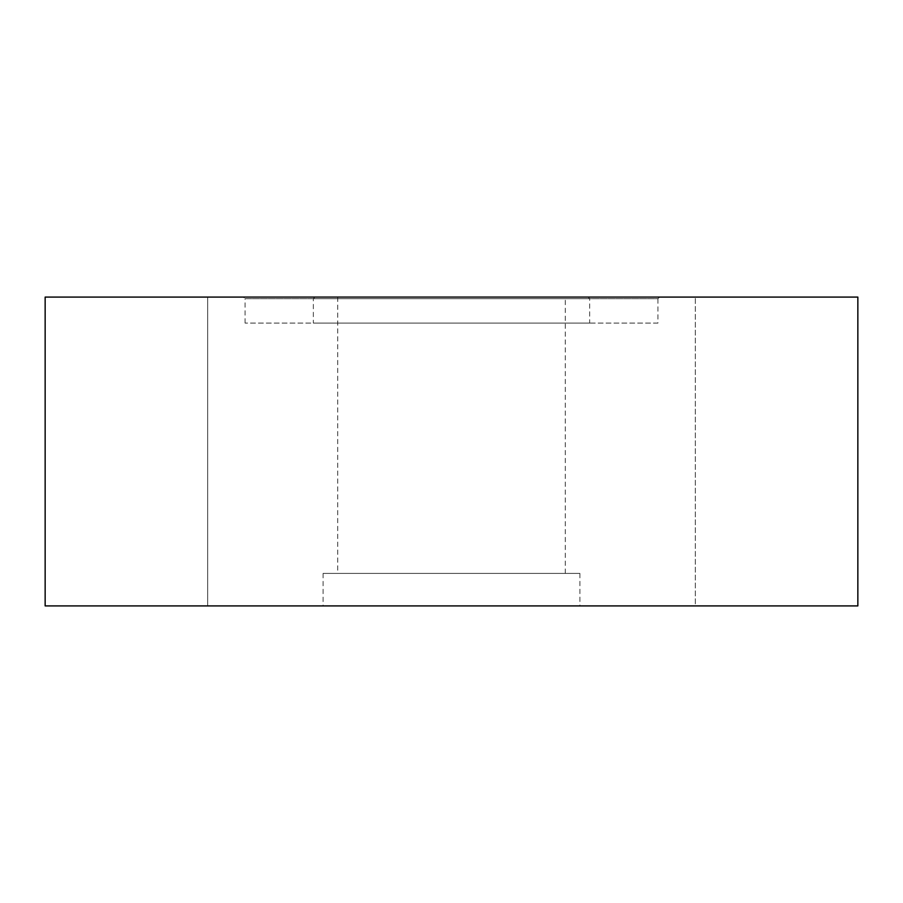 <?xml version="1.0" encoding="UTF-8"?>
<svg xmlns="http://www.w3.org/2000/svg" width="903" height="903" viewBox="0 0 903 903"><rect width="100%" height="100%" fill="white"/><g stroke="black" fill="none" stroke-linecap="round" stroke-linejoin="round"><path stroke-width="0.68" stroke-dasharray="4.51 3.39" d="M207.69 605.913L207.69 297.087L695.31 297.087L207.69 297.087L695.31 297.087L207.69 297.087L207.69 605.913L695.31 605.913L695.31 297.087L695.31 605.913L207.69 605.913M45.15 605.913L857.85 605.913M45.15 297.087L857.85 297.087M565.278 297.087L337.722 297.087L565.278 297.087L565.278 573.405L337.722 573.405L565.278 573.405M337.722 297.087L337.722 573.405M588.034 297.087L314.966 297.087L588.034 297.087L589.659 298.712L313.341 298.712L589.659 298.712L589.659 323.093L313.341 323.093L589.659 323.093M314.966 297.087L313.341 298.712L313.341 323.093M657.926 323.093L245.074 323.093L657.926 323.093L657.926 298.712L245.074 298.712L243.449 297.087L659.551 297.087L243.449 297.087M245.074 323.093L245.074 298.712L657.926 298.712L659.551 297.087M579.907 573.405L323.093 573.405L579.907 573.405L579.907 605.913L323.093 605.913L579.907 605.913M323.093 573.405L323.093 605.913"/><path stroke-width="1.35" d="M857.85 605.913L45.15 605.913L45.15 297.087L857.85 297.087L857.85 605.913"/></g></svg>

